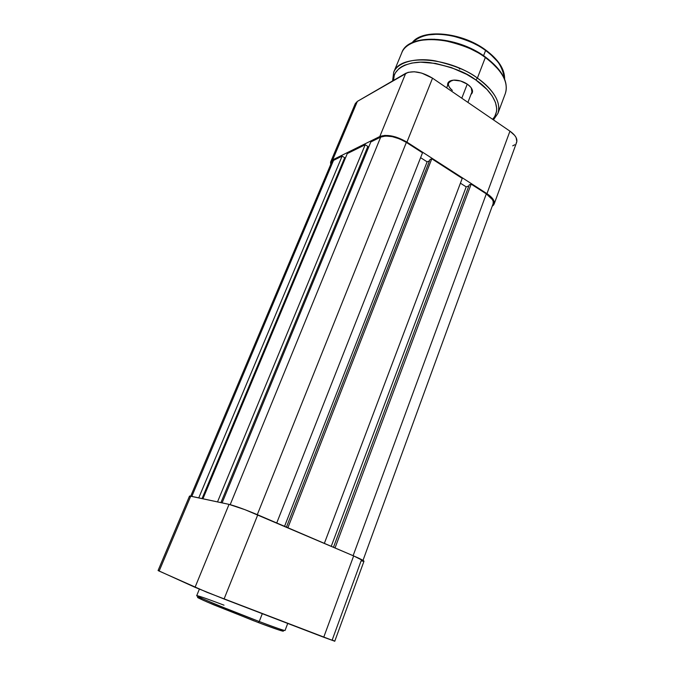<?xml version="1.0" encoding="UTF-8"?>
<svg xmlns="http://www.w3.org/2000/svg" width="675" height="675" viewBox="0 0 675 675"><rect width="100%" height="100%" fill="white"/><g stroke="black" fill="none" stroke-linecap="round" stroke-linejoin="round"><path stroke-width="1.01" d="M258.314 622.536C271.628 627.649 292.984 635.2 278.648 628.644M285.052 630.475C284.496 630.939 269.418 625.404 259.242 621.532L258.289 622.527L259.242 621.532C275.662 627.733 284.268 630.712 285.052 630.475L287.719 623.438M262.288 613.676L259.242 621.532L262.288 613.676M334.682 641.132L332.201 639.984L361.108 560.841L363.774 561.33M363.952 561.111L353.649 555.922L245.118 509.735L229.044 504.368L189.759 496.015L190.747 496.159L159.131 571.067L206.854 592.245L334.749 641.25L363.977 561.229C363.892 560.63 360.45 558.866 353.649 555.922L257.757 514.839L224.066 599.012L323.722 637.251L353.649 555.922L323.722 637.251L334.817 641.242M189.515 496.184L190.029 496.64M158.768 570.687L158.119 570.51M158.077 570.518L195.041 587.317L229.044 504.368L190.747 496.159L159.131 571.067L158.077 570.518L189.506 496.1M199.361 589.174L196.703 595.671C194.856 595.865 230.85 610.799 259.242 621.532L223.332 607.407C206.786 600.657 197.91 596.742 196.703 595.671C197.581 595.274 214.144 601.408 224.016 605.18M262.187 623.995L281.112 630.703M282.96 630.762L282.099 630.29M280.851 629.665L279.222 628.906M201.032 598.177L199.53 597.712M197.961 597.755L204.128 600.699M206.651 601.805L254.188 620.966M202.635 598.7C193.134 595.578 196.864 597.628 213.823 604.859L258.289 622.527M224.066 599.012L257.757 514.839C244.991 509.49 235.423 506.005 229.044 504.368L195.041 587.317L224.066 599.012M222.092 502.883L370.811 141.978L380.708 137.093L230.192 504.647L380.708 137.093L385.636 136.021L392.276 136.645L399.566 138.89L406.35 142.4C396.149 136.553 387.602 134.789 380.708 137.093L370.811 141.978L222.092 502.883M257.293 514.645L406.35 142.4L422.516 152.803L276.733 522.973L422.516 152.803L406.35 142.4L257.293 514.645M420.601 157.663L427.123 161.84L284.555 526.323L427.123 161.84L429.494 160.852L427.123 161.84L420.601 157.663M430.009 159.536L286.453 527.133L430.009 159.536L431.806 158.785L430.009 159.536M287.896 527.757L431.806 158.785L462.232 178.377L324.354 543.375L462.232 178.377L431.806 158.785L287.896 527.757M331.239 546.32L466.189 186.874L460.417 183.178L466.189 186.874L331.239 546.32M468.855 185.937L466.189 186.874L468.855 185.937M469.285 184.79L333.467 547.273L469.285 184.79L471.167 184.123L469.285 184.79M363.007 560.377L493.121 203.723C493.94 200.77 491.67 197.488 486.312 193.877L471.167 184.123L335.028 547.948L471.167 184.123L486.312 193.877L353.109 555.694L486.312 193.877L492.421 199.631L493.197 201.462L493.104 203.757M331.67 162.203L333.526 160.372L191.827 496.387L333.526 160.372L331.678 162.177L190.721 496.15M333.526 160.372L342.124 156.127L198.762 497.872L342.124 156.127L344.68 157.705L202.044 498.58L344.68 157.705L342.124 156.127L333.526 160.372M344.469 158.212L345.161 158.642L344.469 158.212M202.93 498.766L347.271 153.596L365.2 144.745L217.51 501.896L365.2 144.745L367.833 146.407L220.919 502.63L367.833 146.407L365.2 144.745L347.271 153.596L202.93 498.766M367.605 146.964L368.516 147.538L367.605 146.964M330.742 161.755L330.716 164.455L330.59 162.194L332.682 159.857L357.353 101.402L355.295 103.629L330.742 161.755L332.682 159.857L379.806 136.519L385.02 135.38L395.887 137.033L406.932 142.121L486.945 193.666L491.881 197.716L494.218 201.69L493.661 204.972L492.185 206.272L494.142 204.069C495.003 200.956 492.607 197.488 486.945 193.666L406.932 142.121L432.532 78.182L421.748 73.103L414.315 71.761L408.071 72.343L357.353 101.402L405.709 73.322L379.806 136.519L332.682 159.857L357.353 101.402L355.312 103.596M512.713 145.842L514.73 144.762M516.122 143.336L516.839 141.623L516.105 137.573L514.679 135.397L509.946 131.161L432.532 78.182L509.946 131.161L486.945 193.666L509.946 131.161C515.422 135.11 517.649 138.822 516.645 142.324L494.151 204.036M405.709 73.322L379.806 136.519C387.096 134.072 396.141 135.937 406.932 142.121L432.532 78.182C422.061 71.888 413.117 70.267 405.709 73.322M467.26 84.105L461.793 98.204L467.26 84.105M504.579 79C504.689 69.567 498.352 60.067 485.587 50.49L485.544 49.908L485.587 50.49C496.555 57.324 502.875 66.977 504.546 79.439M485.283 56.911L485.325 57.51C496.066 64.91 510.038 79.836 505.322 93.572C508.781 82.35 502.116 70.327 485.325 57.51L477.394 78.081L475.867 79.996C488.008 87.817 504.292 106.49 492.623 119.306L494.775 116.488L496.564 111.392L496.716 108.557L495.484 102.473L492.202 96.019L486.97 89.446L475.867 79.996L477.394 78.081C494.378 90.779 501.213 102.566 497.888 113.442C502.445 100.136 488.253 85.421 477.394 78.081L485.325 57.51C455.861 35.48 407.514 33.75 401.777 52.785C405.759 42.01 424.794 37.066 443.542 40.424C462.577 44.693 476.499 50.389 485.325 57.51L485.283 56.911M451.887 80.367C447.086 82.485 447.247 85.835 452.377 90.425C449.12 87.784 447.862 85.295 448.597 82.949L451.887 80.367M447.635 85.388C447.306 82.021 449.702 80.258 454.815 80.08C459.27 80.224 463.497 81.616 467.488 84.257L460.561 80.992L453.473 80.131L448.664 81.962L447.879 83.076L447.635 85.388M485.587 50.49L483.57 55.721L485.587 50.49C461.632 32.586 422.305 28.915 412.265 42.635C420.998 34.611 434.059 32.307 451.432 35.716C466.889 39.707 478.271 44.634 485.587 50.49M393.517 80.401L394.267 75.279L395.381 72.807L399.077 68.504L401.633 66.715L404.637 65.188L411.885 63.045L420.567 62.176L435.485 63.408L451.398 67.601L466.729 74.377L475.867 79.996C466.163 72.233 450.773 66.428 429.713 62.589C409.05 59.974 392.487 68.428 393.517 80.401M470.99 94.407L472.163 93.04L472.432 90.332L470.796 87.244L467.488 84.257L469.277 85.666C472.939 89.235 473.513 92.146 470.99 94.407M392.597 80.933L393.668 72.385C399.144 53.933 447.593 56.244 477.394 78.081C468.467 71.035 454.444 65.306 435.324 60.893C416.492 57.383 397.499 61.948 393.668 72.385L401.777 52.785C407.945 33.193 456.055 35.075 485.376 56.978C502.183 69.761 508.832 81.962 505.322 93.572L497.888 113.442L493.459 119.88M498.943 70.031L489.13 60.083M480.617 54.017L465.792 46.423L449.812 41.335L434.27 39.226L420.677 40.264M497.838 61.822L488.987 52.785M481.317 47.292L467.977 40.441L453.583 35.868L439.56 34.003L427.258 34.982M471.251 87.843L471.935 91.96L467.91 102.397M459.7 69.171L458.789 67.854M446.664 87.851L448.597 82.949M412.189 42.668C422.398 28.401 461.666 32.071 485.637 49.967C498.521 59.611 504.841 69.306 504.605 79.068"/></g></svg>
